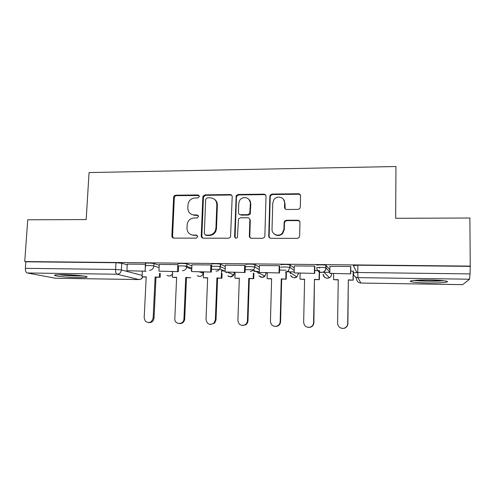 <?xml version="1.0" encoding="UTF-8"?>
<svg xmlns="http://www.w3.org/2000/svg" width="495" height="495" viewBox="0 0 495 495"><rect width="100%" height="100%" fill="white"/><g stroke="black" fill="none" stroke-linecap="round" stroke-linejoin="round"><path stroke-width="0.74" d="M199.405 196.428L197.994 194.943L175.805 195.203C174.58 195.339 173.863 196.026 173.64 197.276L171.876 235.942C171.944 237.254 172.606 237.971 173.869 238.107L196.212 238.151L197.759 236.635L196.336 235.106L193.427 235.106C189.35 234.673 187.203 232.365 186.98 228.164L187.246 223.839C188.236 220.238 190.532 218.289 194.145 217.992L197.041 217.979L198.582 216.457L197.171 214.954L194.269 214.966C190.204 214.57 188.063 212.287 187.84 208.123L188.081 203.965C189.022 200.308 191.317 198.309 194.981 197.975L197.87 197.944L199.405 196.428M199.12 195.488L176.474 195.655C175.255 195.785 174.531 196.472 174.314 197.715L172.563 236.27L173.386 238.046M197.295 235.484L193.427 235.106M198.217 215.412L194.888 215.362L194.269 214.966M63.608 274.663C56.053 274.607 53.231 274.942 55.143 275.666C57.785 276.501 69.418 277.46 77.987 277.571C85.579 277.633 88.45 277.299 86.594 276.569C84.107 275.752 72.363 274.768 63.608 274.663M429.71 279.96C417.192 279.749 407.249 280.733 411.098 281.692C413.944 282.373 419.531 282.787 427.859 282.954C439.876 283.171 450.586 282.243 446.669 281.222C443.842 280.547 438.193 280.127 429.71 279.96M297.996 209.397L299.704 208.63L300.298 207.158L300.552 195.946C300.446 194.603 299.716 193.873 298.355 193.755L272.126 194.065L270.233 195.11L269.862 196.286L268.736 236.078C268.835 237.427 269.552 238.169 270.895 238.312L297.328 238.367L298.875 237.767L299.636 236.121L299.951 222.441C299.84 221.086 299.11 220.343 297.749 220.213L286.413 220.25L284.693 221.042L284.124 222.484L283.951 229.228L282.274 233.263C278.809 237.284 271.644 234.444 272.033 229.235L272.757 203.018L273.859 199.72C276.884 194.906 285.033 197.295 284.625 202.907L284.514 207.281C284.613 208.618 285.337 209.354 286.685 209.478L297.996 209.397M24.75 261.558L27.739 219.792L86.186 219.557L89.057 172.576L395.95 166.518L395.66 218.301L469.873 218.004L470.25 266.106L24.75 261.558L25.839 261.793L25.375 268.339L115.607 269.466L121.38 269.954L142.139 275.412M232.204 196.707C232.124 195.395 231.431 194.677 230.132 194.56L205.004 194.863L202.876 196.565L201.236 235.985C201.31 237.303 201.985 238.033 203.272 238.169L228.585 238.219L230.534 237.062L232.204 196.707M238.206 194.467L263.878 194.164C265.202 194.281 265.914 194.999 266.013 196.329L264.862 236.072L264.33 237.47L262.585 238.293L251.46 238.268C250.136 238.132 249.431 237.396 249.338 236.053L249.851 219.941C249.758 218.611 249.059 217.88 247.741 217.757L240.446 217.788L238.485 218.976L237.402 237.482C236.035 238.64 235.1 238.38 234.599 236.69L236.177 195.81L238.206 194.467L238.689 194.931L264.287 194.628L263.878 194.164M357.792 272.349L356.635 272.071L353.356 265.66L357.879 265.209L357.792 272.498L470.04 273.902L469.545 279.205L462.664 284.656L360.855 283.047L462.72 284.644M191.033 270.598L191.689 270.61M222.181 270.994L224.637 271.025M253.96 271.39L259.25 271.458M286.395 271.798L294.148 271.897M319.498 272.213L329.825 272.343M353.3 272.64L353.937 272.646M470.25 266.106L470.04 273.902M25.839 261.793L115.978 262.721L121.745 263.241L127.221 264.819M138.984 279.564L55.452 278.24L27.244 272.974C25.95 272.473 25.325 270.932 25.375 268.339M145.573 264.274L127.258 264.101M177.922 264.608L159.254 264.441M193.898 215.288L193.91 214.96M211.619 265.314L211 264.967L191.936 264.8M245.285 265.679L244.796 265.326L225.318 265.165M279.687 266.05L279.335 265.697L259.43 265.543M314.851 266.428L314.641 266.075L294.29 265.939M350.794 266.817L350.738 266.459L329.93 266.372M316.8 265.277C315.971 264.707 324.423 264.689 325.877 265.264L329.868 269.713M281.055 264.905C279.953 264.324 288.467 264.33 289.952 264.912L294.24 268.061M246.089 264.54C244.722 263.946 253.31 263.977 254.832 264.571L259.38 267.09M211.885 264.181C210.245 263.581 218.932 263.631 220.485 264.231L225.274 266.372M178.417 263.835C176.505 263.222 185.309 263.297 186.887 263.909L191.893 265.79M186.776 266.854L184.363 265.982M145.505 265.611L145.61 263.476C143.63 262.87 152.336 262.975 153.995 263.575L159.217 265.277M353.312 271.322L350.738 270.975M353.492 265.926L353.498 265.512M469.984 266.36L357.879 265.209M219.539 269.391L211.47 269.292M253.49 269.8L245.155 269.701M286.06 270.196L279.582 270.115M319.306 270.592L314.764 270.542M191.144 214.18L194.888 215.362M190.748 234.519L194.052 235.434M231.771 195.339L230.639 195.024L205.586 195.315L203.464 197.016L201.83 236.313L202.616 238.058M207.207 197.845L205.666 199.367L204.305 233.59L205.734 235.119L208.828 235.119C211.848 234.97 214.026 233.492 215.375 230.676L215.938 228.133L216.822 204.658C216.562 200.463 214.385 198.179 210.282 197.808L207.207 197.845M205.345 235.063L205.734 235.119M214.657 199.442C216.488 200.828 217.392 202.709 217.373 205.085L216.488 228.492L215.925 231.023C214.589 233.826 212.411 235.304 209.404 235.453L206.322 235.453M265.685 195.135L264.287 194.628M249.332 218.468L250.303 220.331L249.796 236.387L250.451 238.015M238.689 194.931L236.666 196.268L236.468 197.115L235.1 237.025L235.527 238.132M250.377 203.327C250.854 197.288 241.801 195.389 239.382 200.976L238.763 203.433L238.46 212.541C238.541 213.871 239.24 214.595 240.551 214.719L247.834 214.681L249.765 213.568L250.377 203.327L250.829 203.761L248.954 199.374M239.462 214.422L240.551 214.719M250.829 203.761L250.21 213.976L248.292 215.078L241.028 215.121M283.629 199.522L284.965 203.352L285.17 208.884M274.106 233.863C276.953 236.146 279.793 236.065 282.626 233.609L284.297 229.587L283.951 229.228M299.636 221.265L298.052 220.603L286.754 220.64L285.04 221.426L284.47 222.868L284.297 229.587M300.36 195.005L298.658 194.226L272.504 194.535L270.623 195.575L270.251 196.744L269.132 236.412L269.707 237.959M146.198 277.089L142.065 276.804L146.211 276.86L144.175 317.765L145.214 321.038C149.032 323.724 151.674 322.721 153.141 318.019L154.032 318.106C153.5 321.292 151.718 322.802 148.686 322.641M160.343 273.481L160.163 277.293L155.121 276.996L155.999 277.231L154.032 318.106M160.163 277.293L155.999 277.231M126.906 270.722L146.068 271.235L126.906 270.722L127.258 264.07M145.097 270.957L145.351 265.821M145.363 265.654L145.431 264.262M155.121 276.996L153.141 318.019M159.297 277.058L159.477 273.228M142.065 276.804L142.35 271.186M58.794 274.682C64.95 275.548 77.034 276.161 83.135 275.932M81.663 275.752C74.559 275.87 67.438 275.505 60.303 274.651M414.055 280.393C420.818 281.278 436.664 281.451 443.625 280.702M442.029 280.535C436.058 281.24 421.431 281.08 415.621 280.263M176.616 277.54L172.396 277.25L176.628 277.311L174.797 319.219C174.952 324.708 183.336 324.887 183.893 319.393L183.936 318.891L184.722 318.972L184.672 319.473C183.954 322.381 182.172 323.749 179.326 323.563M186.485 277.689L190.73 277.751L185.712 277.447L186.485 277.689L184.722 318.972M178.621 265.939L178.367 271.65L158.938 271.136L159.254 264.41M177.513 271.378L177.816 264.608M178.367 271.65L158.938 271.136M185.712 277.447L183.936 318.891M172.396 277.25L172.656 271.576M207.64 277.998L203.34 277.707L207.653 277.775L206.025 319.516C207.133 324.398 209.793 325.561 214.013 323.018L215.362 319.776L216.03 319.857L214.694 323.087L210.573 324.497M222.082 273.58L221.915 278.215L216.921 277.912L217.583 278.147L216.03 319.857M221.915 278.215L217.583 278.147M215.696 229.717L215.653 230.849M211.625 265.227L211.359 272.083L191.652 271.557L191.936 264.763M194.003 215.306L194.015 214.966M210.629 271.798L210.895 264.961M211.359 272.083L191.652 271.557M203.179 197.319L203.241 195.785M216.921 277.912L215.362 319.776M221.271 277.973L221.568 269.738M203.34 277.707L203.563 271.978M239.302 278.475L234.908 278.178L239.308 278.24L237.903 320.414C238.571 324.609 240.898 326.094 244.876 324.875C246.454 323.94 247.308 322.542 247.432 320.686L247.983 320.76C247.865 322.616 247.017 324.008 245.446 324.937L242.445 325.444M253.898 273.351L253.737 278.685L248.762 278.382L249.313 278.623L247.983 320.76M253.737 278.685L249.313 278.623M250.526 201.737L250.495 203.439M245.291 265.58L245.062 272.516L225.07 271.99L225.318 265.116M244.462 272.238L244.691 265.326M245.062 272.516L225.07 271.99M236.226 196.899L236.276 195.624M249.969 200.995L249.963 200.555M248.762 278.382L247.432 320.686M253.205 278.45L253.372 273.085M234.908 278.178L235.1 272.386M271.606 278.951L267.121 278.654L271.613 278.722L270.443 321.335C270.963 325.203 273.122 326.805 276.909 326.143C278.914 325.314 279.997 323.804 280.164 321.608L280.597 321.682C280.436 323.866 279.353 325.376 277.355 326.205L274.942 326.409M286.37 272.652L286.209 279.168L281.265 278.864L281.692 279.106L280.597 321.682M286.209 279.168L281.692 279.106M279.687 265.933L279.508 272.962L259.225 272.429L259.43 265.481M279.044 272.683L279.223 265.691M279.508 272.962L259.225 272.429M281.265 278.864L280.164 321.608M285.801 278.933L285.962 272.386M267.121 278.654L267.288 272.807M304.586 279.446L300.007 279.143L304.592 279.211L303.658 322.27C304.122 325.976 306.201 327.634 309.889 327.257C312.159 326.521 313.391 324.949 313.583 322.548L313.892 322.622C313.7 325.017 312.475 326.576 310.21 327.313L308.026 327.374M319.522 270.808L319.355 279.663L314.443 279.353L313.892 322.622M319.355 279.663L314.746 279.595M319.591 267.393L319.578 268.08M314.851 266.273L314.709 273.419L294.129 272.875L294.29 265.852M314.387 273.135L314.529 266.069M314.709 273.419L294.129 272.875M314.443 279.353L313.583 322.548M319.071 279.421L319.238 270.592M319.294 267.795L319.3 267.399M300.007 279.143L300.137 273.234M338.252 279.947L333.574 279.638L338.258 279.706L337.578 323.229C338.017 326.842 340.065 328.544 343.703 328.334C346.172 327.665 347.509 326.057 347.713 323.513L347.892 323.582C347.682 326.118 346.351 327.721 343.895 328.383L341.562 328.296M353.288 273.438L353.201 280.17L348.319 279.854L347.892 323.582M353.201 280.17L348.492 280.096M353.319 271.13L353.294 272.807M350.794 266.564L350.701 273.89L329.806 273.339L329.93 266.236M350.522 273.605L350.621 266.459M350.701 273.89L329.806 273.339M348.319 279.854L347.713 323.513M353.046 279.929L353.164 271.006M333.574 279.638L333.673 273.667M198.594 195.395L197.994 194.943M196.948 235.441L196.336 235.106M197.777 215.344L197.171 214.954M290.256 272.559L290.231 273.549M259.782 273.419L258.155 273.172L258.173 272.596M258.068 272.541L258.05 273.129M226.524 272.275L226.506 272.714M356.635 272.071L356.629 272.498M469.545 279.205L357.959 277.633L360.855 283.047C358.219 282.744 356.784 281.29 356.555 278.691L355.571 276.965M121.745 263.241L121.38 269.954C120.99 272.584 119.549 274.013 117.055 274.242L27.244 272.974M55.452 278.24L138.916 279.551L117.055 274.242C116.047 273.729 115.564 272.139 115.607 269.466L115.978 262.721M326.094 265.376L326.05 267.919L329.831 272.114M331.198 273.636L331.607 274.156M331.619 273.642L331.613 274.094C331.526 275.678 330.802 276.891 329.435 277.72L327.263 278.27C324.788 278.011 323.396 276.656 323.08 274.211M290.144 264.998L290.082 267.51L294.185 270.474M297.959 273.203L298.59 273.76M298.603 273.209L296.839 276.996L294.308 277.794C292.619 277.701 291.388 276.903 290.621 275.406M254.981 264.633L254.906 267.121L259.312 269.497M265.4 272.782L266.236 273.37M266.254 272.795L265.011 276.099L262.016 277.33L258.941 275.82M220.584 264.274L220.498 266.731L225.188 268.766M233.492 272.368L234.525 272.986M234.55 272.38L233.906 274.898L230.373 276.872L227.799 275.851M186.931 263.922L186.825 266.353L191.794 268.166M202.22 271.959L203.544 272.454M203.476 271.978L203.327 273.296C202.678 275.276 201.354 276.315 199.355 276.427L197.177 275.696M153.995 263.575L153.877 265.982L159.105 267.634M171.567 271.563L172.637 271.904M145.598 266.879L145.493 265.877C143.513 265.289 152.219 265.4 153.877 265.982C153.493 268.637 152.027 270.078 149.484 270.313M172.557 273.692C171.753 275.171 170.552 275.938 168.937 275.987L167.069 275.443M178.311 266.26C176.393 265.667 185.204 265.747 186.788 266.341L186.683 267.319C185.972 269.466 184.536 270.604 182.37 270.728M211.792 266.632C210.152 266.05 218.84 266.112 220.393 266.694L219.805 269.002C218.877 270.4 217.602 271.118 215.969 271.155M246.009 267.015C244.641 266.446 253.23 266.483 254.758 267.059L253.564 270.239L250.309 271.588M280.987 267.411C279.892 266.848 288.406 266.861 289.891 267.43L288.164 271.155L285.411 272.033M316.751 267.814C315.921 267.263 324.38 267.257 325.834 267.807L326.05 267.919C325.957 269.651 325.166 270.969 323.668 271.885L321.305 272.485C318.489 272.17 316.973 270.61 316.751 267.814M353.263 272.887L357.792 272.498L357.959 277.633C355.076 277.305 353.51 275.727 353.263 272.887M142.622 276.946C141.879 278.617 140.642 279.483 138.916 279.551L139.076 279.564C140.828 279.496 142.046 278.629 142.746 276.977M172.563 236.27L171.876 235.942M174.308 197.802L173.634 197.356M176.474 195.655L175.805 195.203M201.83 236.313L201.236 235.985M203.396 197.48L202.802 197.035M205.586 195.315L205.004 194.863M230.639 195.024L230.132 194.56M209.404 235.453L208.828 235.119M216.488 228.492L215.938 228.133M217.373 205.085L216.822 204.658M249.796 236.387L249.338 236.053M250.303 220.331L249.851 219.941M235.1 237.025L234.599 236.69M236.468 197.115L235.973 196.663M248.292 215.078L247.834 214.681M250.538 212.881L250.086 212.473M284.854 207.708L284.514 207.281M284.965 203.352L284.625 202.907M284.47 222.868L284.124 222.484M286.754 220.64L286.413 220.25M298.052 220.603L297.749 220.213M269.132 236.412L268.736 236.078M270.251 196.744L269.862 196.286M272.504 194.535L272.126 194.065M298.658 194.226L298.355 193.755M290.398 272.652L290.373 273.611M226.592 272.275L226.574 272.739M55.193 274.96L55.143 275.666M167.254 275.498C169.451 276.476 171.214 275.938 172.551 273.89M186.887 263.909L186.683 267.319L191.751 269.138M220.485 264.231L219.805 269.002L225.101 271.217M254.832 264.571L254.758 267.059L253.564 270.239L265.011 276.099C263.037 277.794 261.094 277.738 259.182 275.938M289.952 264.912L289.891 267.43L288.164 271.155L296.839 276.996C294.445 278.394 292.452 277.912 290.856 275.56M325.877 265.264L325.834 267.807C325.815 269.583 325.091 270.938 323.668 271.885L329.435 277.72C326.236 278.895 324.175 277.782 323.26 274.385M199.51 271.928L203.327 273.296C202.164 276.253 200.184 277.076 197.381 275.764M227.669 272.293L233.906 274.898C232.26 277.107 230.299 277.454 228.028 275.944M356.808 272.17L356.808 272.498M360.28 282.998L360.867 283.053M174.314 197.715L173.64 197.276M203.464 197.016L202.876 196.565M215.925 231.023L215.375 230.676M250.21 213.976L249.765 213.568M236.666 196.268L236.177 195.81M282.626 233.609L282.274 233.263M285.04 221.426L284.693 221.042M270.623 195.575L270.233 195.11M183.893 319.393L184.672 319.473M214.013 323.018L214.694 323.087M244.876 324.875L245.446 324.937M276.909 326.143L277.355 326.205M309.889 327.257L310.21 327.313"/></g></svg>
